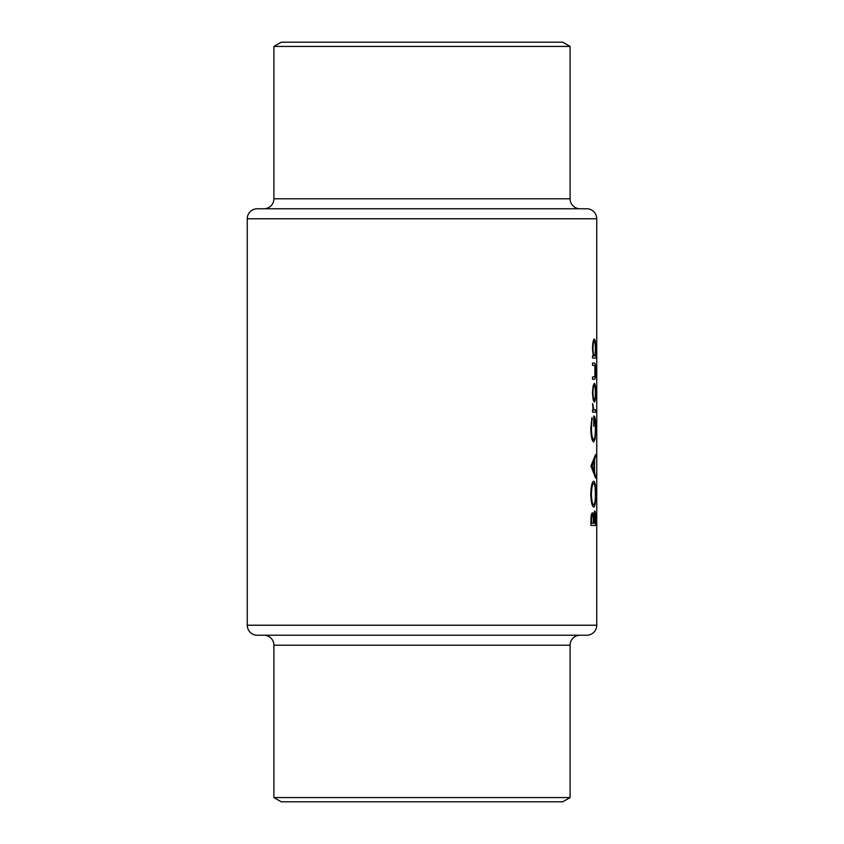 <?xml version="1.0" encoding="UTF-8"?>
<svg xmlns="http://www.w3.org/2000/svg" width="844" height="844" viewBox="0 0 844 844"><rect width="100%" height="100%" fill="white"/><g stroke="black" fill="none" stroke-linecap="round" stroke-linejoin="round"><path stroke-width="1.27" d="M596.74 357.571L596.729 355.514M596.74 375.306L596.645 373.185M596.74 398.357L596.645 396.237M596.74 486.735L596.645 484.614M596.74 475.204L596.645 473.094M596.74 463.683L596.645 461.562M596.74 452.152L596.645 450.031M596.74 434.913L596.74 433.236M596.74 386.52L596.74 390.339L596.74 386.52M596.729 391.437L596.74 390.339M580.081 208.774A9.991 9.991 0 0 1 570.09 198.783L570.09 46.431L273.91 46.431L273.91 198.783L570.09 198.783M263.919 208.774A9.991 9.991 0 0 0 273.91 198.783M596.74 218.775L247.26 218.775A9.991 9.991 0 0 1 257.251 208.774L586.749 208.774A9.991 9.991 0 0 1 596.74 218.775L596.74 625.225A9.991 9.991 0 0 1 586.749 635.226L257.251 635.226A9.991 9.991 0 0 1 247.26 625.225L596.74 625.225M273.91 46.431L281.242 42.2L562.758 42.2L570.09 46.431M263.919 635.226A9.991 9.991 0 0 1 273.91 645.217L273.91 797.569L570.09 797.569L570.09 645.217L273.91 645.217M580.081 635.226A9.991 9.991 0 0 0 570.09 645.217M570.09 797.569L562.758 801.8L281.242 801.8L273.91 797.569M592.488 392.692L593.132 399.571L594.324 402.039C595.189 401.544 595.632 398.431 595.632 392.692C595.632 386.985 595.189 383.872 594.324 383.366L593.121 385.845L592.488 392.692M592.551 358.056L596.233 358.056L596.233 355.841L595.189 355.841L595.632 348.488C595.621 342.727 595.189 339.583 594.313 339.066C593.269 339.626 592.657 342.78 592.488 348.551L593.269 355.841L592.551 355.841L592.551 358.056L596.233 358.056M591.992 417.548L590.768 428.636C591.053 436.77 592.034 441.19 593.722 441.908L595.083 438.88L595.664 428.193C595.706 420.365 595.083 416.282 593.786 415.965L593.786 426.399L594.239 418.181C595.02 419.436 595.389 422.707 595.368 427.992C595.389 434.882 594.841 438.785 593.701 439.692C592.393 438.964 591.633 435.304 591.422 428.71L591.992 417.548M590.768 494.278C591.106 502.201 592.098 506.474 593.743 507.096C595.052 506.4 595.685 502.053 595.664 494.078C595.685 486.133 595.041 481.818 593.722 481.143C592.055 481.797 591.064 486.165 590.768 494.278M590.937 525.443L595.59 525.443L595.59 518.775C595.611 514.08 595.294 511.453 594.64 510.894L593.543 515.642L592.435 512.793C591.401 513.374 590.905 515.99 590.937 520.632L590.937 525.443L595.59 525.443M590.937 465.962L595.59 477.978L594.503 471.807L594.503 460.624L595.59 454.568L590.937 465.962M592.551 412.167L595.59 412.167L595.59 409.952L593.743 409.551L592.625 403.622L593.121 409.952L592.551 409.952L592.551 412.167L595.59 412.167M592.551 379.251L594.25 379.251C595.168 379.642 595.621 376.952 595.632 371.17C595.632 365.463 595.178 362.783 594.281 363.12L592.551 363.12L592.551 365.336L594.904 365.695L594.883 376.688L592.551 377.036L592.551 379.251L594.25 379.251M247.26 218.775L247.26 625.225M596.74 313.419L596.74 312.628M596.729 519.556L596.74 518.701M592.91 515.642L593.543 515.642M591.581 523.227L591.581 520.221C591.538 517.256 591.823 515.515 592.446 515.009C593.153 515.789 593.459 518.037 593.353 521.74L593.353 523.227L590.937 523.227M590.937 520.221L591.581 520.221M591.296 515.009L592.446 515.009M593.838 523.227L594.64 513.11L595.284 523.227L593.353 523.227M593.205 517.14L593.891 517.14M593.796 513.11L594.64 513.11M591.422 494.173C591.644 487.6 592.404 483.992 593.722 483.359C594.82 483.96 595.368 487.558 595.368 494.173C595.368 500.661 594.83 504.227 593.743 504.881C592.435 504.311 591.655 500.735 591.422 494.173L590.768 494.173M592.171 483.359L593.722 483.359M592.182 504.881L593.743 504.881M594.914 456.973L595.59 456.973M593.575 460.624L594.503 460.624M593.596 471.807L594.503 471.807M594.936 475.562L595.59 475.562M592.129 466.141L594.071 461.795L594.071 470.614L592.129 466.141L590.937 466.141M593.068 461.795L594.071 461.795M593.089 470.614L594.071 470.614M591.591 419.447L592.414 419.447M590.768 428.71L591.422 428.71M592.182 439.692L593.701 439.692M594.387 438.88L595.083 438.88M592.499 404.835L593.037 404.835M593.005 409.551L593.743 409.551M593.121 409.952L594.788 409.952L593.121 409.952M592.488 348.572L592.963 348.572C593.079 344.173 593.532 341.736 594.313 341.282C594.988 341.736 595.347 344.152 595.368 348.54C595.358 353.003 595.009 355.429 594.324 355.841L595.189 355.841M593.195 341.282L594.313 341.282M593.269 355.841L594.324 355.841C593.532 355.472 593.079 353.045 592.963 348.572M592.551 363.12L594.281 363.12M592.963 392.703C593.1 388.335 593.554 385.961 594.324 385.581C594.999 385.961 595.347 388.335 595.368 392.703C595.347 397.06 595.009 399.434 594.324 399.824C593.554 399.455 593.1 397.081 592.963 392.703L592.488 392.703M593.184 385.581L594.324 385.581M593.184 399.824L594.324 399.824"/></g></svg>
